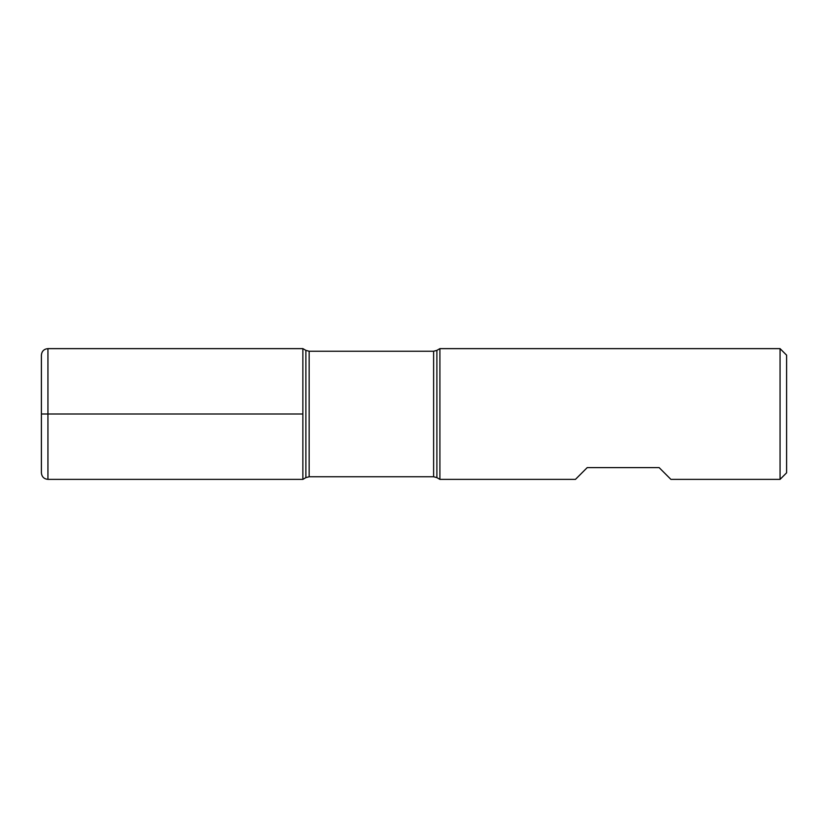 <?xml version="1.0" encoding="UTF-8"?>
<svg xmlns="http://www.w3.org/2000/svg" width="828" height="828" viewBox="0 0 828 828"><rect width="100%" height="100%" fill="white"/><g stroke="black" fill="none" stroke-linecap="round" stroke-linejoin="round"><path stroke-width="0.62" stroke-dasharray="4.14 3.1" d="M439.906 479.371L439.906 348.629M780.059 348.629L780.059 479.371M575.46 479.371L587.228 467.603L659.129 467.603L670.897 479.371M302.872 414L302.872 479.371L302.872 414M786.6 472.829L786.6 355.171M41.4 355.171L41.4 472.829M436.894 477.632L436.894 350.368M305.884 350.368L305.884 477.632M309.154 476.752L309.154 351.248M433.624 351.248L433.624 476.752M47.941 479.371L47.941 348.629"/><path stroke-width="1.24" d="M439.906 414L439.906 479.371L575.46 479.371L587.228 467.603L659.129 467.603L670.897 479.371L780.059 479.371L780.059 348.629L439.906 348.629L439.906 414M302.872 479.371L302.872 348.629L302.872 479.371L305.884 477.632L305.884 350.368L302.872 348.629L47.941 348.629L47.941 414L302.872 414L41.4 414L47.941 414L47.941 479.371L302.872 479.371M780.059 348.629L786.6 355.171L786.6 472.829L780.059 479.371M47.941 479.371C43.967 478.977 41.783 476.804 41.4 472.829L41.4 355.171C41.783 351.196 43.967 349.023 47.941 348.629M433.624 351.248L309.154 351.248L309.154 476.752L433.624 476.752L433.624 351.248L436.894 350.368L436.894 477.632L439.906 479.371M436.894 350.368L439.906 348.629M433.624 476.752L436.894 477.632M305.884 477.632L309.154 476.752M309.154 351.248L305.884 350.368"/></g></svg>
